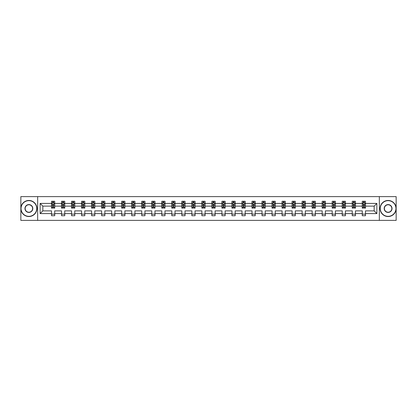 <?xml version="1.0" encoding="UTF-8"?>
<svg xmlns="http://www.w3.org/2000/svg" width="417" height="417" viewBox="0 0 417 417"><rect width="100%" height="100%" fill="white"/><g stroke="black" fill="none" stroke-linecap="round" stroke-linejoin="round"><path stroke-width="0.63" d="M379.345 196.61L20.85 196.61L20.85 220.39L396.15 220.39L396.15 196.61L379.345 196.61L379.345 220.39M365.495 213.577L365.495 210.877L374.174 210.877L376.869 213.577L365.495 213.577L365.495 215.73L362.284 215.73L362.284 213.577L355.472 213.577L355.472 215.73L352.256 215.73L352.256 213.577L345.448 213.577L345.448 215.73L342.232 215.73L342.232 213.577L335.419 213.577L335.419 215.73L332.208 215.73L332.208 213.577L325.396 213.577L325.396 215.73L322.185 215.73L322.185 213.577L315.372 213.577L315.372 215.73L312.156 215.73L312.156 213.577L305.343 213.577L305.343 215.73L302.132 215.73L302.132 213.577L295.319 213.577L295.319 215.73L292.108 215.73L292.108 213.577L285.296 213.577L285.296 215.73L282.08 215.73L282.08 213.577L275.272 213.577L275.272 215.73L272.056 215.73L272.056 213.577L265.243 213.577L265.243 215.73L262.032 215.73L262.032 213.577L255.22 213.577L255.22 215.73L252.009 215.73L252.009 213.577L245.196 213.577L245.196 215.73L241.98 215.73L241.98 213.577L235.167 213.577L235.167 215.73L231.956 215.73L231.956 213.577L225.144 213.577L225.144 215.73L221.933 215.73L221.933 213.577L215.12 213.577L215.12 215.73L211.904 215.73L211.904 213.577L205.096 213.577L205.096 215.73L201.88 215.73L201.88 213.577L195.067 213.577L195.067 215.73L191.856 215.73L191.856 213.577L185.044 213.577L185.044 215.73L181.833 215.73L181.833 213.577L175.02 213.577L175.02 215.73L171.804 215.73L171.804 213.577L164.991 213.577L164.991 215.73L161.78 215.73L161.78 213.577L154.968 213.577L154.968 215.73L151.757 215.73L151.757 213.577L144.944 213.577L144.944 215.73L141.728 215.73L141.728 213.577L134.92 213.577L134.92 215.73L131.704 215.73L131.704 213.577L124.891 213.577L124.891 215.73L121.681 215.73L121.681 213.577L114.868 213.577L114.868 215.73L111.657 215.73L111.657 213.577L104.844 213.577L104.844 215.73L101.628 215.73L101.628 213.577L94.815 213.577L94.815 215.73L91.604 215.73L91.604 213.577L84.792 213.577L84.792 215.73L81.581 215.73L81.581 213.577L74.768 213.577L74.768 215.73L71.552 215.73L71.552 213.577L64.744 213.577L64.744 215.73L61.528 215.73L61.528 213.577L54.716 213.577L54.716 215.73L51.505 215.73L51.505 213.577L40.131 213.577L40.131 203.423L51.505 203.423L51.505 201.27L54.716 201.27L54.716 203.423L61.528 203.423L61.528 201.27L64.744 201.27L64.744 203.423L71.552 203.423L71.552 201.27L74.768 201.27L74.768 203.423L81.581 203.423L81.581 201.27L84.792 201.27L84.792 203.423L91.604 203.423L91.604 201.27L94.815 201.27L94.815 203.423L101.628 203.423L101.628 201.27L104.844 201.27L104.844 203.423L111.657 203.423L111.657 201.27L114.868 201.27L114.868 203.423L121.681 203.423L121.681 201.27L124.891 201.27L124.891 203.423L131.704 203.423L131.704 201.27L134.92 201.27L134.92 203.423L141.728 203.423L141.728 201.27L144.944 201.27L144.944 203.423L151.757 203.423L151.757 201.27L154.968 201.27L154.968 203.423L161.78 203.423L161.78 201.27L164.991 201.27L164.991 203.423L171.804 203.423L171.804 201.27L175.02 201.27L175.02 203.423L181.833 203.423L181.833 201.27L185.044 201.27L185.044 203.423L191.856 203.423L191.856 201.27L195.067 201.27L195.067 203.423L201.88 203.423L201.88 201.27L205.096 201.27L205.096 203.423L211.904 203.423L211.904 201.27L215.12 201.27L215.12 203.423L221.933 203.423L221.933 201.27L225.144 201.27L225.144 203.423L231.956 203.423L231.956 201.27L235.167 201.27L235.167 203.423L241.98 203.423L241.98 201.27L245.196 201.27L245.196 203.423L252.009 203.423L252.009 201.27L255.22 201.27L255.22 203.423L262.032 203.423L262.032 201.27L265.243 201.27L265.243 203.423L272.056 203.423L272.056 201.27L275.272 201.27L275.272 203.423L282.08 203.423L282.08 201.27L285.296 201.27L285.296 203.423L292.108 203.423L292.108 201.27L295.319 201.27L295.319 203.423L302.132 203.423L302.132 201.27L305.343 201.27L305.343 203.423L312.156 203.423L312.156 201.27L315.372 201.27L315.372 203.423L322.185 203.423L322.185 201.27L325.396 201.27L325.396 203.423L332.208 203.423L332.208 201.27L335.419 201.27L335.419 203.423L342.232 203.423L342.232 201.27L345.448 201.27L345.448 203.423L352.256 203.423L352.256 201.27L355.472 201.27L355.472 203.423L362.284 203.423L362.284 201.27L365.495 201.27L365.495 203.423L376.869 203.423L376.869 213.577M37.655 220.39L37.655 196.61M362.284 203.423L362.284 206.123L355.472 206.123L355.472 203.423M355.472 213.577L355.472 210.877L362.284 210.877L362.284 213.577M352.256 203.423L352.256 206.123L345.448 206.123L345.448 203.423M345.448 213.577L345.448 210.877L352.256 210.877L352.256 213.577M342.232 203.423L342.232 206.123L335.419 206.123L335.419 203.423M335.419 213.577L335.419 210.877L342.232 210.877L342.232 213.577M332.208 203.423L332.208 206.123L325.396 206.123L325.396 203.423M325.396 213.577L325.396 210.877L332.208 210.877L332.208 213.577M322.185 203.423L322.185 206.123L315.372 206.123L315.372 203.423M315.372 213.577L315.372 210.877L322.185 210.877L322.185 213.577M312.156 203.423L312.156 206.123L305.343 206.123L305.343 203.423M305.343 213.577L305.343 210.877L312.156 210.877L312.156 213.577M302.132 203.423L302.132 206.123L295.319 206.123L295.319 203.423M295.319 213.577L295.319 210.877L302.132 210.877L302.132 213.577M292.108 203.423L292.108 206.123L285.296 206.123L285.296 203.423M285.296 213.577L285.296 210.877L292.108 210.877L292.108 213.577M282.08 203.423L282.08 206.123L275.272 206.123L275.272 203.423M275.272 213.577L275.272 210.877L282.08 210.877L282.08 213.577M272.056 203.423L272.056 206.123L265.243 206.123L265.243 203.423M265.243 213.577L265.243 210.877L272.056 210.877L272.056 213.577M262.032 203.423L262.032 206.123L255.22 206.123L255.22 203.423M255.22 213.577L255.22 210.877L262.032 210.877L262.032 213.577M252.009 203.423L252.009 206.123L245.196 206.123L245.196 203.423M245.196 213.577L245.196 210.877L252.009 210.877L252.009 213.577M241.98 203.423L241.98 206.123L235.167 206.123L235.167 203.423M235.167 213.577L235.167 210.877L241.98 210.877L241.98 213.577M231.956 203.423L231.956 206.123L225.144 206.123L225.144 203.423M225.144 213.577L225.144 210.877L231.956 210.877L231.956 213.577M221.933 203.423L221.933 206.123L215.12 206.123L215.12 203.423M215.12 213.577L215.12 210.877L221.933 210.877L221.933 213.577M211.904 203.423L211.904 206.123L205.096 206.123L205.096 203.423M205.096 213.577L205.096 210.877L211.904 210.877L211.904 213.577M201.88 203.423L201.88 206.123L195.067 206.123L195.067 203.423M195.067 213.577L195.067 210.877L201.88 210.877L201.88 213.577M191.856 203.423L191.856 206.123L185.044 206.123L185.044 203.423M185.044 213.577L185.044 210.877L191.856 210.877L191.856 213.577M181.833 203.423L181.833 206.123L175.02 206.123L175.02 203.423M175.02 213.577L175.02 210.877L181.833 210.877L181.833 213.577M171.804 203.423L171.804 206.123L164.991 206.123L164.991 203.423M164.991 213.577L164.991 210.877L171.804 210.877L171.804 213.577M161.78 203.423L161.78 206.123L154.968 206.123L154.968 203.423M154.968 213.577L154.968 210.877L161.78 210.877L161.78 213.577M151.757 203.423L151.757 206.123L144.944 206.123L144.944 203.423M144.944 213.577L144.944 210.877L151.757 210.877L151.757 213.577M141.728 203.423L141.728 206.123L134.92 206.123L134.92 203.423M134.92 213.577L134.92 210.877L141.728 210.877L141.728 213.577M131.704 203.423L131.704 206.123L124.891 206.123L124.891 203.423M124.891 213.577L124.891 210.877L131.704 210.877L131.704 213.577M121.681 203.423L121.681 206.123L114.868 206.123L114.868 203.423M114.868 213.577L114.868 210.877L121.681 210.877L121.681 213.577M111.657 203.423L111.657 206.123L104.844 206.123L104.844 203.423M104.844 213.577L104.844 210.877L111.657 210.877L111.657 213.577M101.628 203.423L101.628 206.123L94.815 206.123L94.815 203.423M94.815 213.577L94.815 210.877L101.628 210.877L101.628 213.577M91.604 203.423L91.604 206.123L84.792 206.123L84.792 203.423M84.792 213.577L84.792 210.877L91.604 210.877L91.604 213.577M81.581 203.423L81.581 206.123L74.768 206.123L74.768 203.423M74.768 213.577L74.768 210.877L81.581 210.877L81.581 213.577M71.552 203.423L71.552 206.123L64.744 206.123L64.744 203.423M64.744 213.577L64.744 210.877L71.552 210.877L71.552 213.577M61.528 203.423L61.528 206.123L54.716 206.123L54.716 203.423M54.716 213.577L54.716 210.877L61.528 210.877L61.528 213.577M51.505 203.423L51.505 206.123L42.826 206.123L42.826 210.877L51.505 210.877L51.505 213.577M40.131 203.423L42.826 206.123M374.174 210.877L374.174 206.123L365.495 206.123L365.495 203.423M363.504 202.876L364.276 202.876M353.48 202.876L354.252 202.876M343.452 202.876L344.223 202.876M333.428 202.876L334.199 202.876M323.404 202.876L324.176 202.876M313.381 202.876L314.147 202.876M303.352 202.876L304.123 202.876M293.328 202.876L294.1 202.876M283.305 202.876L284.076 202.876M273.276 202.876L274.047 202.876M263.252 202.876L264.024 202.876M253.228 202.876L254 202.876M243.205 202.876L243.971 202.876M233.176 202.876L233.947 202.876M223.152 202.876L223.924 202.876M213.129 202.876L213.9 202.876M203.1 202.876L203.871 202.876M193.076 202.876L193.848 202.876M183.053 202.876L183.824 202.876M173.029 202.876L173.795 202.876M163 202.876L163.772 202.876M152.976 202.876L153.748 202.876M142.953 202.876L143.724 202.876M132.924 202.876L133.695 202.876M122.9 202.876L123.672 202.876M112.877 202.876L113.648 202.876M102.853 202.876L103.619 202.876M92.824 202.876L93.596 202.876M82.801 202.876L83.572 202.876M72.777 202.876L73.548 202.876M62.748 202.876L63.52 202.876M52.724 202.876L53.496 202.876M51.505 214.124L54.716 214.124M61.528 214.124L64.744 214.124M71.552 214.124L74.768 214.124M81.581 214.124L84.792 214.124M91.604 214.124L94.815 214.124M101.628 214.124L104.844 214.124M111.657 214.124L114.868 214.124M121.681 214.124L124.891 214.124M131.704 214.124L134.92 214.124M141.728 214.124L144.944 214.124M151.757 214.124L154.968 214.124M161.78 214.124L164.991 214.124M171.804 214.124L175.02 214.124M181.833 214.124L185.044 214.124M191.856 214.124L195.067 214.124M201.88 214.124L205.096 214.124M211.904 214.124L215.12 214.124M221.933 214.124L225.144 214.124M231.956 214.124L235.167 214.124M241.98 214.124L245.196 214.124M252.009 214.124L255.22 214.124M262.032 214.124L265.243 214.124M272.056 214.124L275.272 214.124M282.08 214.124L285.296 214.124M292.108 214.124L295.319 214.124M302.132 214.124L305.343 214.124M312.156 214.124L315.372 214.124M322.185 214.124L325.396 214.124M332.208 214.124L335.419 214.124M342.232 214.124L345.448 214.124M352.256 214.124L355.472 214.124M362.284 214.124L365.495 214.124M42.826 210.877L40.131 213.577M376.869 203.423L374.174 206.123M53.496 202.104L52.724 202.104M52.109 202.985L51.505 202.985L51.505 201.27L52.724 201.27L52.724 202.907M51.505 207.306L51.505 208.114L52.724 208.114L52.724 207.306L51.505 207.306L51.505 206.123M54.716 206.123L54.716 208.114L53.496 208.114L53.496 204.674L52.724 204.674L52.724 207.306M54.111 202.985L54.716 202.985L54.716 201.27L53.496 201.27L53.496 202.907M54.716 204.194L54.074 202.907L52.146 202.907L51.505 204.194M28.882 200.66A7.84 7.84 0 0 0 21.043 208.5A7.84 7.84 0 0 0 28.882 216.34A7.84 7.84 0 0 0 36.722 208.5A7.84 7.84 0 0 0 28.882 200.66M28.882 216.532A8.032 8.032 0 0 1 20.85 208.5A8.032 8.032 0 0 1 28.882 200.468A8.032 8.032 0 0 1 36.915 208.5A8.032 8.032 0 0 1 28.882 216.532M28.882 204.58A3.92 3.92 0 0 1 32.802 208.5A3.92 3.92 0 0 1 28.882 212.42A3.92 3.92 0 0 1 24.963 208.5A3.92 3.92 0 0 1 28.882 204.58M28.882 212.227A3.727 3.727 0 0 0 32.609 208.5A3.727 3.727 0 0 0 28.882 204.773A3.727 3.727 0 0 0 25.156 208.5A3.727 3.727 0 0 0 28.882 212.227M388.118 200.66A7.84 7.84 0 0 0 380.278 208.5A7.84 7.84 0 0 0 388.118 216.34A7.84 7.84 0 0 0 395.957 208.5A7.84 7.84 0 0 0 388.118 200.66M388.118 216.532A8.032 8.032 0 0 1 380.085 208.5A8.032 8.032 0 0 1 388.118 200.468A8.032 8.032 0 0 1 396.15 208.5A8.032 8.032 0 0 1 388.118 216.532M388.118 204.58A3.92 3.92 0 0 1 392.037 208.5A3.92 3.92 0 0 1 388.118 212.42A3.92 3.92 0 0 1 384.198 208.5A3.92 3.92 0 0 1 388.118 204.58M388.118 212.227A3.727 3.727 0 0 0 391.844 208.5A3.727 3.727 0 0 0 388.118 204.773A3.727 3.727 0 0 0 384.391 208.5A3.727 3.727 0 0 0 388.118 212.227M63.52 202.104L62.748 202.104M62.133 202.985L61.528 202.985L61.528 201.27L62.748 201.27L62.748 202.907M61.528 207.306L61.528 208.114L62.748 208.114L62.748 207.306L61.528 207.306L61.528 206.123M64.744 206.123L64.744 208.114L63.52 208.114L63.52 204.674L62.748 204.674L62.748 207.306M64.14 202.985L64.744 202.985L64.744 201.27L63.52 201.27L63.52 202.907M64.744 204.194L64.098 202.907L62.169 202.907L61.528 204.194M73.548 202.104L72.777 202.104M72.157 202.985L71.552 202.985L71.552 201.27L72.777 201.27L72.777 202.907M71.552 207.306L71.552 208.114L72.777 208.114L72.777 207.306L71.552 207.306L71.552 206.123M74.768 206.123L74.768 208.114L73.548 208.114L73.548 204.674L72.777 204.674L72.777 207.306M74.163 202.985L74.768 202.985L74.768 201.27L73.548 201.27L73.548 202.907M74.768 204.194L74.127 202.907L72.198 202.907L71.552 204.194M83.572 202.104L82.801 202.104M82.185 202.985L81.581 202.985L81.581 201.27L82.801 201.27L82.801 202.907M81.581 207.306L81.581 208.114L82.801 208.114L82.801 207.306L81.581 207.306L81.581 206.123M84.792 206.123L84.792 208.114L83.572 208.114L83.572 204.674L82.801 204.674L82.801 207.306M84.187 202.985L84.792 202.985L84.792 201.27L83.572 201.27L83.572 202.907M84.792 204.194L84.151 202.907L82.222 202.907L81.581 204.194M93.596 202.104L92.824 202.104M92.209 202.985L91.604 202.985L91.604 201.27L92.824 201.27L92.824 202.907M91.604 207.306L91.604 208.114L92.824 208.114L92.824 207.306L91.604 207.306L91.604 206.123M94.815 206.123L94.815 208.114L93.596 208.114L93.596 204.674L92.824 204.674L92.824 207.306M94.216 202.985L94.815 202.985L94.815 201.27L93.596 201.27L93.596 202.907M94.815 204.194L94.174 202.907L92.246 202.907L91.604 204.194M103.619 202.104L102.853 202.104M102.233 202.985L101.628 202.985L101.628 201.27L102.853 201.27L102.853 202.907M101.628 207.306L101.628 208.114L102.853 208.114L102.853 207.306L101.628 207.306L101.628 206.123M104.844 206.123L104.844 208.114L103.619 208.114L103.619 204.674L102.853 204.674L102.853 207.306M104.24 202.985L104.844 202.985L104.844 201.27L103.619 201.27L103.619 202.907M104.844 204.194L104.198 202.907L102.274 202.907L101.628 204.194M113.648 202.104L112.877 202.104M112.256 202.985L111.657 202.985L111.657 201.27L112.877 201.27L112.877 202.907M111.657 207.306L111.657 208.114L112.877 208.114L112.877 207.306L111.657 207.306L111.657 206.123M114.868 206.123L114.868 208.114L113.648 208.114L113.648 204.674L112.877 204.674L112.877 207.306M114.263 202.985L114.868 202.985L114.868 201.27L113.648 201.27L113.648 202.907M114.868 204.194L114.227 202.907L112.298 202.907L111.657 204.194M123.672 202.104L122.9 202.104M122.285 202.985L121.681 202.985L121.681 201.27L122.9 201.27L122.9 202.907M121.681 207.306L121.681 208.114L122.9 208.114L122.9 207.306L121.681 207.306L121.681 206.123M124.891 206.123L124.891 208.114L123.672 208.114L123.672 204.674L122.9 204.674L122.9 207.306M124.287 202.985L124.891 202.985L124.891 201.27L123.672 201.27L123.672 202.907M124.891 204.194L124.25 202.907L122.322 202.907L121.681 204.194M133.695 202.104L132.924 202.104M132.309 202.985L131.704 202.985L131.704 201.27L132.924 201.27L132.924 202.907M131.704 207.306L131.704 208.114L132.924 208.114L132.924 207.306L131.704 207.306L131.704 206.123M134.92 206.123L134.92 208.114L133.695 208.114L133.695 204.674L132.924 204.674L132.924 207.306M134.316 202.985L134.92 202.985L134.92 201.27L133.695 201.27L133.695 202.907M134.92 204.194L134.274 202.907L132.345 202.907L131.704 204.194M143.724 202.104L142.953 202.104M142.333 202.985L141.728 202.985L141.728 201.27L142.953 201.27L142.953 202.907M141.728 207.306L141.728 208.114L142.953 208.114L142.953 207.306L141.728 207.306L141.728 206.123M144.944 206.123L144.944 208.114L143.724 208.114L143.724 204.674L142.953 204.674L142.953 207.306M144.339 202.985L144.944 202.985L144.944 201.27L143.724 201.27L143.724 202.907M144.944 204.194L144.303 202.907L142.374 202.907L141.728 204.194M153.748 202.104L152.976 202.104M152.361 202.985L151.757 202.985L151.757 201.27L152.976 201.27L152.976 202.907M151.757 207.306L151.757 208.114L152.976 208.114L152.976 207.306L151.757 207.306L151.757 206.123M154.968 206.123L154.968 208.114L153.748 208.114L153.748 204.674L152.976 204.674L152.976 207.306M154.363 202.985L154.968 202.985L154.968 201.27L153.748 201.27L153.748 202.907M154.968 204.194L154.326 202.907L152.398 202.907L151.757 204.194M163.772 202.104L163 202.104M162.385 202.985L161.78 202.985L161.78 201.27L163 201.27L163 202.907M161.78 207.306L161.78 208.114L163 208.114L163 207.306L161.78 207.306L161.78 206.123M164.991 206.123L164.991 208.114L163.772 208.114L163.772 204.674L163 204.674L163 207.306M164.392 202.985L164.991 202.985L164.991 201.27L163.772 201.27L163.772 202.907M164.991 204.194L164.35 202.907L162.422 202.907L161.78 204.194M173.795 202.104L173.029 202.104M172.409 202.985L171.804 202.985L171.804 201.27L173.029 201.27L173.029 202.907M171.804 207.306L171.804 208.114L173.029 208.114L173.029 207.306L171.804 207.306L171.804 206.123M175.02 206.123L175.02 208.114L173.795 208.114L173.795 204.674L173.029 204.674L173.029 207.306M174.415 202.985L175.02 202.985L175.02 201.27L173.795 201.27L173.795 202.907M175.02 204.194L174.374 202.907L172.45 202.907L171.804 204.194M183.824 202.104L183.053 202.104M182.432 202.985L181.833 202.985L181.833 201.27L183.053 201.27L183.053 202.907M181.833 207.306L181.833 208.114L183.053 208.114L183.053 207.306L181.833 207.306L181.833 206.123M185.044 206.123L185.044 208.114L183.824 208.114L183.824 204.674L183.053 204.674L183.053 207.306M184.439 202.985L185.044 202.985L185.044 201.27L183.824 201.27L183.824 202.907M185.044 204.194L184.403 202.907L182.474 202.907L181.833 204.194M193.848 202.104L193.076 202.104M192.461 202.985L191.856 202.985L191.856 201.27L193.076 201.27L193.076 202.907M191.856 207.306L191.856 208.114L193.076 208.114L193.076 207.306L191.856 207.306L191.856 206.123M195.067 206.123L195.067 208.114L193.848 208.114L193.848 204.674L193.076 204.674L193.076 207.306M194.463 202.985L195.067 202.985L195.067 201.27L193.848 201.27L193.848 202.907M195.067 204.194L194.426 202.907L192.498 202.907L191.856 204.194M203.871 202.104L203.1 202.104M202.485 202.985L201.88 202.985L201.88 201.27L203.1 201.27L203.1 202.907M201.88 207.306L201.88 208.114L203.1 208.114L203.1 207.306L201.88 207.306L201.88 206.123M205.096 206.123L205.096 208.114L203.871 208.114L203.871 204.674L203.1 204.674L203.1 207.306M204.492 202.985L205.096 202.985L205.096 201.27L203.871 201.27L203.871 202.907M205.096 204.194L204.45 202.907L202.521 202.907L201.88 204.194M213.9 202.104L213.129 202.104M212.508 202.985L211.904 202.985L211.904 201.27L213.129 201.27L213.129 202.907M211.904 207.306L211.904 208.114L213.129 208.114L213.129 207.306L211.904 207.306L211.904 206.123M215.12 206.123L215.12 208.114L213.9 208.114L213.9 204.674L213.129 204.674L213.129 207.306M214.515 202.985L215.12 202.985L215.12 201.27L213.9 201.27L213.9 202.907M215.12 204.194L214.479 202.907L212.55 202.907L211.904 204.194M223.924 202.104L223.152 202.104M222.537 202.985L221.933 202.985L221.933 201.27L223.152 201.27L223.152 202.907M221.933 207.306L221.933 208.114L223.152 208.114L223.152 207.306L221.933 207.306L221.933 206.123M225.144 206.123L225.144 208.114L223.924 208.114L223.924 204.674L223.152 204.674L223.152 207.306M224.539 202.985L225.144 202.985L225.144 201.27L223.924 201.27L223.924 202.907M225.144 204.194L224.502 202.907L222.574 202.907L221.933 204.194M233.947 202.104L233.176 202.104M232.561 202.985L231.956 202.985L231.956 201.27L233.176 201.27L233.176 202.907M231.956 207.306L231.956 208.114L233.176 208.114L233.176 207.306L231.956 207.306L231.956 206.123M235.167 206.123L235.167 208.114L233.947 208.114L233.947 204.674L233.176 204.674L233.176 207.306M234.568 202.985L235.167 202.985L235.167 201.27L233.947 201.27L233.947 202.907M235.167 204.194L234.526 202.907L232.597 202.907L231.956 204.194M243.971 202.104L243.205 202.104M242.585 202.985L241.98 202.985L241.98 201.27L243.205 201.27L243.205 202.907M241.98 207.306L241.98 208.114L243.205 208.114L243.205 207.306L241.98 207.306L241.98 206.123M245.196 206.123L245.196 208.114L243.971 208.114L243.971 204.674L243.205 204.674L243.205 207.306M244.591 202.985L245.196 202.985L245.196 201.27L243.971 201.27L243.971 202.907M245.196 204.194L244.55 202.907L242.626 202.907L241.98 204.194M254 202.104L253.228 202.104M252.608 202.985L252.009 202.985L252.009 201.27L253.228 201.27L253.228 202.907M252.009 207.306L252.009 208.114L253.228 208.114L253.228 207.306L252.009 207.306L252.009 206.123M255.22 206.123L255.22 208.114L254 208.114L254 204.674L253.228 204.674L253.228 207.306M254.615 202.985L255.22 202.985L255.22 201.27L254 201.27L254 202.907M255.22 204.194L254.578 202.907L252.65 202.907L252.009 204.194M264.024 202.104L263.252 202.104M262.637 202.985L262.032 202.985L262.032 201.27L263.252 201.27L263.252 202.907M262.032 207.306L262.032 208.114L263.252 208.114L263.252 207.306L262.032 207.306L262.032 206.123M265.243 206.123L265.243 208.114L264.024 208.114L264.024 204.674L263.252 204.674L263.252 207.306M264.639 202.985L265.243 202.985L265.243 201.27L264.024 201.27L264.024 202.907M265.243 204.194L264.602 202.907L262.674 202.907L262.032 204.194M274.047 202.104L273.276 202.104M272.661 202.985L272.056 202.985L272.056 201.27L273.276 201.27L273.276 202.907M272.056 207.306L272.056 208.114L273.276 208.114L273.276 207.306L272.056 207.306L272.056 206.123M275.272 206.123L275.272 208.114L274.047 208.114L274.047 204.674L273.276 204.674L273.276 207.306M274.667 202.985L275.272 202.985L275.272 201.27L274.047 201.27L274.047 202.907M275.272 204.194L274.626 202.907L272.697 202.907L272.056 204.194M284.076 202.104L283.305 202.104M282.684 202.985L282.08 202.985L282.08 201.27L283.305 201.27L283.305 202.907M282.08 207.306L282.08 208.114L283.305 208.114L283.305 207.306L282.08 207.306L282.08 206.123M285.296 206.123L285.296 208.114L284.076 208.114L284.076 204.674L283.305 204.674L283.305 207.306M284.691 202.985L285.296 202.985L285.296 201.27L284.076 201.27L284.076 202.907M285.296 204.194L284.655 202.907L282.726 202.907L282.08 204.194M294.1 202.104L293.328 202.104M292.713 202.985L292.108 202.985L292.108 201.27L293.328 201.27L293.328 202.907M292.108 207.306L292.108 208.114L293.328 208.114L293.328 207.306L292.108 207.306L292.108 206.123M295.319 206.123L295.319 208.114L294.1 208.114L294.1 204.674L293.328 204.674L293.328 207.306M294.715 202.985L295.319 202.985L295.319 201.27L294.1 201.27L294.1 202.907M295.319 204.194L294.678 202.907L292.75 202.907L292.108 204.194M304.123 202.104L303.352 202.104M302.737 202.985L302.132 202.985L302.132 201.27L303.352 201.27L303.352 202.907M302.132 207.306L302.132 208.114L303.352 208.114L303.352 207.306L302.132 207.306L302.132 206.123M305.343 206.123L305.343 208.114L304.123 208.114L304.123 204.674L303.352 204.674L303.352 207.306M304.744 202.985L305.343 202.985L305.343 201.27L304.123 201.27L304.123 202.907M305.343 204.194L304.702 202.907L302.773 202.907L302.132 204.194M314.147 202.104L313.381 202.104M312.76 202.985L312.156 202.985L312.156 201.27L313.381 201.27L313.381 202.907M312.156 207.306L312.156 208.114L313.381 208.114L313.381 207.306L312.156 207.306L312.156 206.123M315.372 206.123L315.372 208.114L314.147 208.114L314.147 204.674L313.381 204.674L313.381 207.306M314.767 202.985L315.372 202.985L315.372 201.27L314.147 201.27L314.147 202.907M315.372 204.194L314.726 202.907L312.802 202.907L312.156 204.194M324.176 202.104L323.404 202.104M322.784 202.985L322.185 202.985L322.185 201.27L323.404 201.27L323.404 202.907M322.185 207.306L322.185 208.114L323.404 208.114L323.404 207.306L322.185 207.306L322.185 206.123M325.396 206.123L325.396 208.114L324.176 208.114L324.176 204.674L323.404 204.674L323.404 207.306M324.791 202.985L325.396 202.985L325.396 201.27L324.176 201.27L324.176 202.907M325.396 204.194L324.754 202.907L322.826 202.907L322.185 204.194M334.199 202.104L333.428 202.104M332.813 202.985L332.208 202.985L332.208 201.27L333.428 201.27L333.428 202.907M332.208 207.306L332.208 208.114L333.428 208.114L333.428 207.306L332.208 207.306L332.208 206.123M335.419 206.123L335.419 208.114L334.199 208.114L334.199 204.674L333.428 204.674L333.428 207.306M334.815 202.985L335.419 202.985L335.419 201.27L334.199 201.27L334.199 202.907M335.419 204.194L334.778 202.907L332.849 202.907L332.208 204.194M344.223 202.104L343.452 202.104M342.837 202.985L342.232 202.985L342.232 201.27L343.452 201.27L343.452 202.907M342.232 207.306L342.232 208.114L343.452 208.114L343.452 207.306L342.232 207.306L342.232 206.123M345.448 206.123L345.448 208.114L344.223 208.114L344.223 204.674L343.452 204.674L343.452 207.306M344.843 202.985L345.448 202.985L345.448 201.27L344.223 201.27L344.223 202.907M345.448 204.194L344.802 202.907L342.873 202.907L342.232 204.194M354.252 202.104L353.48 202.104M352.86 202.985L352.256 202.985L352.256 201.27L353.48 201.27L353.48 202.907M352.256 207.306L352.256 208.114L353.48 208.114L353.48 207.306L352.256 207.306L352.256 206.123M355.472 206.123L355.472 208.114L354.252 208.114L354.252 204.674L353.48 204.674L353.48 207.306M354.867 202.985L355.472 202.985L355.472 201.27L354.252 201.27L354.252 202.907M355.472 204.194L354.831 202.907L352.902 202.907L352.256 204.194M364.276 202.104L363.504 202.104M362.889 202.985L362.284 202.985L362.284 201.27L363.504 201.27L363.504 202.907M362.284 207.306L362.284 208.114L363.504 208.114L363.504 207.306L362.284 207.306L362.284 206.123M365.495 206.123L365.495 208.114L364.276 208.114L364.276 204.674L363.504 204.674L363.504 207.306M364.891 202.985L365.495 202.985L365.495 201.27L364.276 201.27L364.276 202.907M365.495 204.194L364.854 202.907L362.926 202.907L362.284 204.194M54.7 204.163L51.52 204.163M54.716 207.306L53.496 207.306M52.724 205.586L51.505 205.586M54.716 205.586L53.496 205.586M53.496 202.516L52.724 202.516M64.724 204.163L61.544 204.163M64.744 207.306L63.52 207.306M62.748 205.586L61.528 205.586M64.744 205.586L63.52 205.586M63.52 202.516L62.748 202.516M74.752 204.163L71.568 204.163M74.768 207.306L73.548 207.306M72.777 205.586L71.552 205.586M74.768 205.586L73.548 205.586M73.548 202.516L72.777 202.516M84.776 204.163L81.596 204.163M84.792 207.306L83.572 207.306M82.801 205.586L81.581 205.586M84.792 205.586L83.572 205.586M83.572 202.516L82.801 202.516M94.8 204.163L91.62 204.163M94.815 207.306L93.596 207.306M92.824 205.586L91.604 205.586M94.815 205.586L93.596 205.586M93.596 202.516L92.824 202.516M104.829 204.163L101.644 204.163M104.844 207.306L103.619 207.306M102.853 205.586L101.628 205.586M104.844 205.586L103.619 205.586M103.619 202.516L102.853 202.516M114.852 204.163L111.673 204.163M114.868 207.306L113.648 207.306M112.877 205.586L111.657 205.586M114.868 205.586L113.648 205.586M113.648 202.516L112.877 202.516M124.876 204.163L121.696 204.163M124.891 207.306L123.672 207.306M122.9 205.586L121.681 205.586M124.891 205.586L123.672 205.586M123.672 202.516L122.9 202.516M134.9 204.163L131.72 204.163M134.92 207.306L133.695 207.306M132.924 205.586L131.704 205.586M134.92 205.586L133.695 205.586M133.695 202.516L132.924 202.516M144.928 204.163L141.744 204.163M144.944 207.306L143.724 207.306M142.953 205.586L141.728 205.586M144.944 205.586L143.724 205.586M143.724 202.516L142.953 202.516M154.952 204.163L151.772 204.163M154.968 207.306L153.748 207.306M152.976 205.586L151.757 205.586M154.968 205.586L153.748 205.586M153.748 202.516L152.976 202.516M164.976 204.163L161.796 204.163M164.991 207.306L163.772 207.306M163 205.586L161.78 205.586M164.991 205.586L163.772 205.586M163.772 202.516L163 202.516M175.004 204.163L171.82 204.163M175.02 207.306L173.795 207.306M173.029 205.586L171.804 205.586M175.02 205.586L173.795 205.586M173.795 202.516L173.029 202.516M185.028 204.163L181.848 204.163M185.044 207.306L183.824 207.306M183.053 205.586L181.833 205.586M185.044 205.586L183.824 205.586M183.824 202.516L183.053 202.516M195.052 204.163L191.872 204.163M195.067 207.306L193.848 207.306M193.076 205.586L191.856 205.586M195.067 205.586L193.848 205.586M193.848 202.516L193.076 202.516M205.075 204.163L201.896 204.163M205.096 207.306L203.871 207.306M203.1 205.586L201.88 205.586M205.096 205.586L203.871 205.586M203.871 202.516L203.1 202.516M215.104 204.163L211.925 204.163M215.12 207.306L213.9 207.306M213.129 205.586L211.904 205.586M215.12 205.586L213.9 205.586M213.9 202.516L213.129 202.516M225.128 204.163L221.948 204.163M225.144 207.306L223.924 207.306M223.152 205.586L221.933 205.586M225.144 205.586L223.924 205.586M223.924 202.516L223.152 202.516M235.152 204.163L231.972 204.163M235.167 207.306L233.947 207.306M233.176 205.586L231.956 205.586M235.167 205.586L233.947 205.586M233.947 202.516L233.176 202.516M245.18 204.163L241.996 204.163M245.196 207.306L243.971 207.306M243.205 205.586L241.98 205.586M245.196 205.586L243.971 205.586M243.971 202.516L243.205 202.516M255.204 204.163L252.024 204.163M255.22 207.306L254 207.306M253.228 205.586L252.009 205.586M255.22 205.586L254 205.586M254 202.516L253.228 202.516M265.228 204.163L262.048 204.163M265.243 207.306L264.024 207.306M263.252 205.586L262.032 205.586M265.243 205.586L264.024 205.586M264.024 202.516L263.252 202.516M275.256 204.163L272.072 204.163M275.272 207.306L274.047 207.306M273.276 205.586L272.056 205.586M275.272 205.586L274.047 205.586M274.047 202.516L273.276 202.516M285.28 204.163L282.101 204.163M285.296 207.306L284.076 207.306M283.305 205.586L282.08 205.586M285.296 205.586L284.076 205.586M284.076 202.516L283.305 202.516M295.304 204.163L292.124 204.163M295.319 207.306L294.1 207.306M293.328 205.586L292.108 205.586M295.319 205.586L294.1 205.586M294.1 202.516L293.328 202.516M305.327 204.163L302.148 204.163M305.343 207.306L304.123 207.306M303.352 205.586L302.132 205.586M305.343 205.586L304.123 205.586M304.123 202.516L303.352 202.516M315.356 204.163L312.171 204.163M315.372 207.306L314.147 207.306M313.381 205.586L312.156 205.586M315.372 205.586L314.147 205.586M314.147 202.516L313.381 202.516M325.38 204.163L322.2 204.163M325.396 207.306L324.176 207.306M323.404 205.586L322.185 205.586M325.396 205.586L324.176 205.586M324.176 202.516L323.404 202.516M335.404 204.163L332.224 204.163M335.419 207.306L334.199 207.306M333.428 205.586L332.208 205.586M335.419 205.586L334.199 205.586M334.199 202.516L333.428 202.516M345.432 204.163L342.248 204.163M345.448 207.306L344.223 207.306M343.452 205.586L342.232 205.586M345.448 205.586L344.223 205.586M344.223 202.516L343.452 202.516M355.456 204.163L352.276 204.163M355.472 207.306L354.252 207.306M353.48 205.586L352.256 205.586M355.472 205.586L354.252 205.586M354.252 202.516L353.48 202.516M365.48 204.163L362.3 204.163M365.495 207.306L364.276 207.306M363.504 205.586L362.284 205.586M365.495 205.586L364.276 205.586M364.276 202.516L363.504 202.516"/></g></svg>
